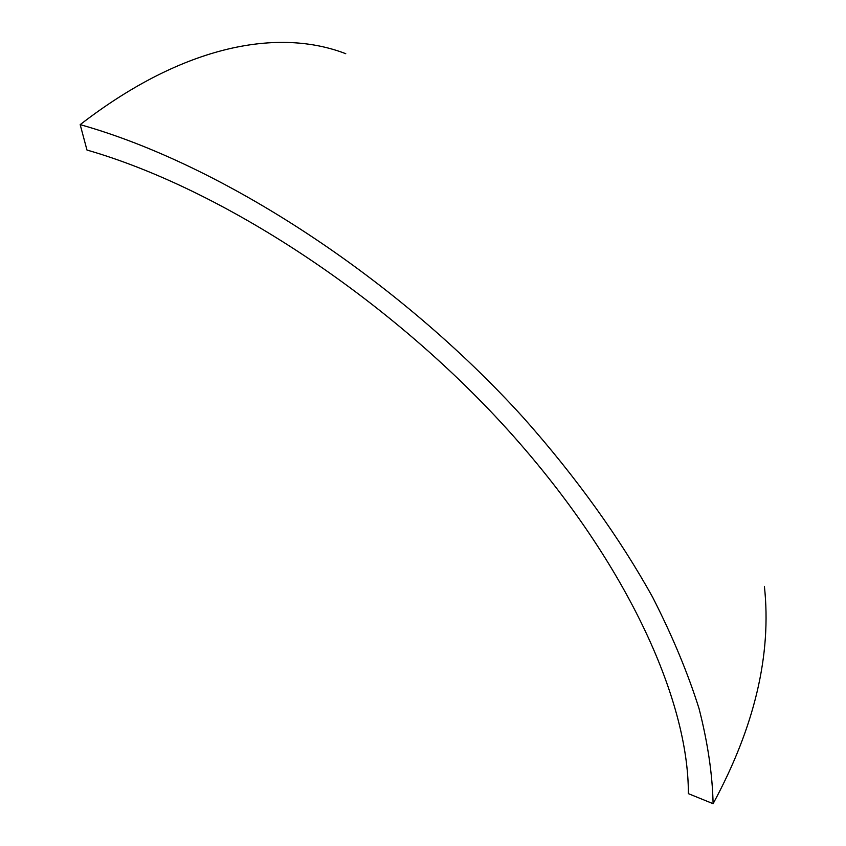 <?xml version="1.0" encoding="UTF-8"?>
<svg xmlns="http://www.w3.org/2000/svg" width="846" height="846" viewBox="0 0 846 846"><rect width="100%" height="100%" fill="white"/><g stroke="black" fill="none" stroke-linecap="round" stroke-linejoin="round"><path stroke-width="1.27" d="M86.969 150.038C221.546 188.785 386.759 296.724 506.077 427.96C625.458 559.418 688.697 698.775 688.358 793.643L713.104 803.7C712.459 774.492 707.785 742.82 699.071 708.673C687.946 673.289 672.507 636.213 652.763 597.466C620.139 538.532 576.507 477.504 523.663 417.987C397.673 278.768 222.117 164.473 80.18 124.637L86.969 150.038M345.771 53.71C279.423 28.013 184.64 43.844 80.18 124.637M713.104 803.7C754.643 726.968 771.742 654.529 764.403 586.373"/></g></svg>
